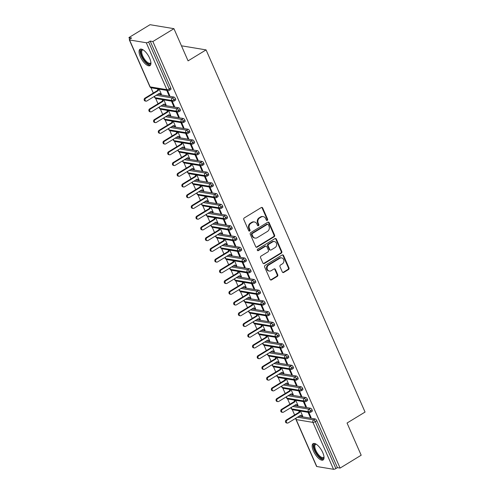 <?xml version="1.0" encoding="UTF-8"?>
<svg xmlns="http://www.w3.org/2000/svg" width="494" height="494" viewBox="0 0 494 494"><rect width="100%" height="100%" fill="white"/><g stroke="black" fill="none" stroke-linecap="round" stroke-linejoin="round"><path stroke-width="0.74" d="M267.273 220.361A0.846 0.735 99.4 0 0 267.612 219.225L262.697 208.03A1.204 1.05 99.4 0 0 261.289 207.554L244.283 217.922A1.204 1.05 99.4 0 0 243.801 219.552L248.717 230.741A0.846 0.735 99.4 0 0 250.038 229.938L249.402 228.487A3.853 3.353 99.4 0 1 250.946 223.276L252.366 222.411A3.853 3.353 99.4 0 1 254.478 221.979A3.853 3.353 99.4 0 1 256.868 223.936L257.504 225.388A0.846 0.735 99.4 0 0 258.825 224.579L258.189 223.134A3.853 3.353 99.4 0 1 259.733 217.916L261.153 217.051A3.853 3.353 99.4 0 1 263.265 216.619A3.853 3.353 99.4 0 1 265.655 218.583L266.291 220.028A0.846 0.735 99.4 0 0 267.273 220.361M266.525 220.33A0.846 0.735 99.4 0 0 267.013 219.12L262.104 207.931A1.204 1.05 99.4 0 0 261.647 207.418M248.951 231.05A0.846 0.735 99.4 0 0 249.439 229.84L248.803 228.389L249.402 228.487M257.738 225.69A0.846 0.735 99.4 0 0 258.226 224.48L257.59 223.035L258.189 223.134M313.437 451.034A9.571 3.779 58.6 0 1 313.116 443.643A9.571 3.779 58.6 0 1 322.761 452.59A9.571 3.779 58.6 0 1 323.082 459.982A9.571 3.779 58.6 0 1 313.437 451.034M140.327 56.68A9.571 3.779 58.6 0 1 140.006 49.283A9.571 3.779 58.6 0 1 149.651 58.23A9.571 3.779 58.6 0 1 149.972 65.628A9.571 3.779 58.6 0 1 140.327 56.68M282.321 271.972A1.204 1.05 99.4 0 0 283.729 272.447L288.502 269.539A1.204 1.05 99.4 0 0 288.984 267.909L283.531 255.484A1.204 1.05 99.4 0 0 282.123 255.003L265.117 265.377A1.204 1.05 99.4 0 0 264.636 267.001L270.088 279.431A1.204 1.05 99.4 0 0 271.496 279.907L277.258 276.393A1.204 1.05 99.4 0 0 277.739 274.769L275.405 269.446A1.204 1.05 99.4 0 0 273.997 268.971L271.144 270.712A3.223 2.803 99.4 0 1 269.378 271.07A3.223 2.803 99.4 0 1 267.118 268.464A3.223 2.803 99.4 0 1 268.668 265.074L279.863 258.251A3.223 2.803 99.4 0 1 281.629 257.893A3.223 2.803 99.4 0 1 283.889 260.499A3.223 2.803 99.4 0 1 282.34 263.889L280.469 265.025A1.204 1.05 99.4 0 0 279.987 266.655L282.321 271.972M129.552 39.971L150.145 86.888L166.892 89.673L146.292 42.75L129.552 39.971A1.84 0.543 -23.7 0 1 129.311 39.829A1.84 0.543 -23.7 0 1 130.101 38.94L131.639 38.001L128.946 37.55L150.028 24.7L173.944 28.677L152.862 41.527L150.176 41.082L148.632 42.021L169.232 88.939L170.77 88L150.176 41.082M173.944 28.677L188.072 60.867L206.072 49.894L365.054 412.058L347.054 423.031L361.182 455.221L340.107 468.077L152.862 41.527M274.121 236.78A1.204 1.05 99.4 0 0 274.602 235.15L269.15 222.726A1.204 1.05 99.4 0 0 267.742 222.244L250.736 232.618A1.204 1.05 99.4 0 0 250.254 234.249L255.707 246.673A1.204 1.05 99.4 0 0 257.115 247.154L274.121 236.78L273.522 236.682A1.204 1.05 99.4 0 0 274.009 235.051L268.551 222.627A1.204 1.05 99.4 0 0 268.094 222.115M276.337 239.102L281.796 251.532A1.204 1.05 99.4 0 1 281.314 253.163L264.309 263.53A1.204 1.05 99.4 0 1 262.901 263.055L260.566 257.732A1.204 1.05 99.4 0 1 261.048 256.102L267.946 251.897A1.204 1.05 99.4 0 0 268.427 250.273L266.877 246.741A1.204 1.05 99.4 0 0 265.469 246.265L258.288 250.643A0.846 0.735 99.4 0 1 257.64 249.167L274.93 238.627A1.204 1.05 99.4 0 1 276.337 239.102L275.738 239.003L281.197 251.434L281.796 251.532M206.072 49.894L182.156 45.917L181.65 46.226M146.292 42.75A1.84 0.543 -23.7 0 0 148.632 42.021M340.107 468.077L337.414 467.633L335.877 468.571A1.84 0.543 156.3 0 1 333.536 469.3L316.79 466.515A1.84 0.543 156.3 0 1 316.549 466.379L295.955 419.455A1.84 0.543 156.3 0 0 296.196 419.597L316.79 466.515M294.622 414.966L292.294 409.668M289.91 404.234L287.582 398.936M285.199 393.508L282.877 388.21M280.487 382.776L278.165 377.478M275.782 372.044L273.454 366.746M271.07 361.312L268.742 356.013M266.359 350.586L264.031 345.287M261.647 339.853L259.319 334.555M256.936 329.121L254.614 323.823M252.224 318.389L249.902 313.091M247.519 307.657L245.191 302.359M242.807 296.931L240.479 291.633M238.096 286.199L235.768 280.901M233.384 275.467L231.056 270.169M228.673 264.735L226.351 259.436M223.961 254.009L221.639 248.71M219.256 243.276L216.928 237.978M214.544 232.544L212.216 227.246M209.833 221.812L207.505 216.514M205.121 211.08L202.793 205.782M200.41 200.354L198.088 195.056M195.698 189.622L193.376 184.324M190.993 178.89L188.665 173.592M186.281 168.158L183.953 162.859M181.57 157.432L179.242 152.133M176.858 146.699L174.53 141.401M172.147 135.967L169.825 130.669M167.435 125.235L165.113 119.937M162.73 114.503L160.402 109.205M158.018 103.777L155.69 98.479M153.307 93.045L150.979 87.747M129.681 39.23L128.946 37.55M159.154 89.13L161.39 94.224L160.612 94.101L161.001 93.866M166.75 90.396L168.985 95.49L169.553 95.144M168.985 95.49L169.763 95.62L167.528 90.526M159.315 93.385L160.612 94.101M337.414 467.633L316.821 420.709L315.277 421.648L335.877 468.571M297.518 417.202L313.678 419.888L315.215 418.949L299.061 416.263M315.215 418.949A1.84 0.729 58.6 0 1 316.821 420.709M170.77 88A1.84 0.729 58.6 0 1 170.831 89.426L169.294 90.365A1.84 0.729 58.6 0 0 169.232 88.939A1.84 0.543 -23.7 0 1 166.892 89.673A1.84 1.599 99.4 0 0 168.034 90.606A1.84 1.84 0 0 0 169.294 90.365M292.806 406.476L308.966 409.162L310.504 408.217A1.84 0.729 58.6 0 1 312.109 409.977A1.84 0.729 58.6 0 1 312.146 411.348L310.609 412.286A1.84 0.729 58.6 0 0 310.565 410.915A1.84 0.543 156.3 0 1 308.225 411.65L291.485 408.865A1.84 0.543 156.3 0 1 291.244 408.729A1.84 0.543 156.3 0 1 291.244 408.723A1.84 1.84 0 0 1 291.157 407.476M310.504 408.217L294.35 405.537M300.63 415.306L302.705 416.152L300.469 411.057M308.065 412.317L310.3 417.411L311.078 417.541L308.843 412.447M288.101 395.743L304.255 398.43L305.792 397.491A1.84 0.729 58.6 0 1 307.398 399.251A1.84 0.729 58.6 0 1 307.435 400.615L305.897 401.554A1.84 0.729 58.6 0 0 305.86 400.189A1.84 0.543 156.3 0 1 303.52 400.918L286.773 398.133A1.84 0.543 156.3 0 1 286.539 397.997A1.84 0.543 156.3 0 1 286.532 397.997A1.84 1.84 0 0 1 286.452 396.75M305.792 397.491L289.638 394.805M295.918 404.574L297.993 405.42L295.758 400.325M303.353 401.585L305.588 406.679L306.366 406.809L304.131 401.715M283.389 385.011L299.543 387.697L301.087 386.759A1.84 0.729 58.6 0 1 302.686 388.519A1.84 0.729 58.6 0 1 302.723 389.883L301.186 390.828A1.84 0.729 58.6 0 0 301.149 389.457A1.84 0.543 156.3 0 1 298.808 390.186L282.068 387.407A1.84 0.543 156.3 0 1 281.827 387.271A1.84 0.543 156.3 0 1 281.821 387.265A1.84 1.84 0 0 1 281.741 386.018M301.087 386.759L284.927 384.073M291.213 393.848L293.288 394.687L291.046 389.593M298.642 390.859L300.877 395.953L301.655 396.083L299.42 390.989M278.678 374.279L294.832 376.965L296.375 376.027A1.84 0.729 58.6 0 1 297.975 377.786A1.84 0.729 58.6 0 1 298.018 379.157L296.474 380.096A1.84 0.729 58.6 0 0 296.437 378.725A1.84 0.543 156.3 0 1 294.097 379.454L277.356 376.675A1.84 0.543 156.3 0 1 277.115 376.539A1.84 0.543 156.3 0 1 277.115 376.533A1.84 1.84 0 0 1 277.029 375.286M296.375 376.027L280.215 373.341M286.501 383.116L288.576 383.955L286.341 378.861M293.93 380.127L296.165 385.221L296.943 385.351L294.708 380.257M273.966 363.553L290.12 366.233L291.664 365.294A1.84 0.729 58.6 0 1 293.269 367.054A1.84 0.729 58.6 0 1 293.306 368.425L291.763 369.364A1.84 0.729 58.6 0 0 291.726 367.993A1.84 0.543 156.3 0 1 289.385 368.728L272.645 365.943A1.84 0.543 156.3 0 1 272.404 365.807A1.84 0.543 156.3 0 1 272.404 365.801A1.84 1.84 0 0 1 272.317 364.553M291.664 365.294L275.51 362.608M281.79 372.383L283.865 373.229L281.629 368.135M289.218 369.395L291.46 374.489L292.238 374.619L289.997 369.524M269.255 352.821L285.415 355.507L286.952 354.569A1.84 0.729 58.6 0 1 288.558 356.322A1.84 0.729 58.6 0 1 288.595 357.693L287.057 358.632A1.84 0.729 58.6 0 0 287.014 357.261A1.84 0.543 156.3 0 1 284.674 357.996L267.933 355.211A1.84 0.543 156.3 0 1 267.692 355.075A1.84 0.543 156.3 0 1 267.692 355.069A1.84 1.84 0 0 1 267.606 353.828M286.952 354.569L270.798 351.882M277.078 361.651L279.153 362.497L276.918 357.403M284.513 358.663L286.748 363.757L287.527 363.887L285.291 358.792M264.543 342.089L280.703 344.775L282.241 343.836A1.84 0.729 58.6 0 1 283.846 345.596A1.84 0.729 58.6 0 1 283.883 346.961L282.346 347.899A1.84 0.729 58.6 0 0 282.302 346.535A1.84 0.543 156.3 0 1 279.962 347.263L263.222 344.479A1.84 0.543 156.3 0 1 262.981 344.349A1.84 0.543 156.3 0 1 262.981 344.343A1.84 1.84 0 0 1 262.894 343.095M282.241 343.836L266.087 341.15M272.367 350.925L274.442 351.765L272.206 346.671M279.802 347.937L282.037 353.025L282.815 353.154L280.58 348.06M259.838 331.357L275.992 334.043L277.529 333.104A1.84 0.729 58.6 0 1 279.135 334.864A1.84 0.729 58.6 0 1 279.172 336.235L277.634 337.174A1.84 0.729 58.6 0 0 277.597 335.803A1.84 0.543 156.3 0 1 275.257 336.531L258.51 333.753A1.84 0.543 156.3 0 1 258.276 333.617A1.84 0.543 156.3 0 1 258.269 333.611A1.84 1.84 0 0 1 258.189 332.363M277.529 333.104L261.375 330.418M267.655 340.193L269.73 341.033L267.495 335.939M275.09 337.204L277.325 342.299L278.103 342.428L275.868 337.334M255.126 320.625L271.28 323.311L272.824 322.372A1.84 0.729 58.6 0 1 274.423 324.132A1.84 0.729 58.6 0 1 274.46 325.503L272.923 326.441A1.84 0.729 58.6 0 0 272.886 325.071A1.84 0.543 156.3 0 1 270.545 325.805L253.805 323.02A1.84 0.543 156.3 0 1 253.564 322.885A1.84 0.543 156.3 0 1 253.558 322.878A1.84 1.84 0 0 1 253.478 321.631M272.824 322.372L256.664 319.686M262.95 329.461L265.025 330.307L262.783 325.213M270.379 326.472L272.614 331.567L273.392 331.696L271.157 326.602M250.415 309.899L266.569 312.585L268.112 311.64A1.84 0.729 58.6 0 1 269.712 313.4A1.84 0.729 58.6 0 1 269.755 314.771L268.211 315.709A1.84 0.729 58.6 0 0 268.174 314.338A1.84 0.543 156.3 0 1 265.834 315.073L249.093 312.288A1.84 0.543 156.3 0 1 248.853 312.152A1.84 0.543 156.3 0 1 248.853 312.146A1.84 1.84 0 0 1 248.766 310.905M268.112 311.64L251.952 308.96M258.238 318.729L260.313 319.575L258.078 314.48M265.667 315.74L267.902 320.834L268.68 320.964L266.445 315.87M245.703 299.166L261.857 301.853L263.401 300.914A1.84 0.729 58.6 0 1 265.006 302.674A1.84 0.729 58.6 0 1 265.043 304.038L263.5 304.977A1.84 0.729 58.6 0 0 263.463 303.612A1.84 0.543 156.3 0 1 261.122 304.341L244.382 301.556A1.84 0.543 156.3 0 1 244.141 301.42L244.141 301.42A1.84 1.84 0 0 1 244.055 300.173M263.401 300.914L247.247 298.228M253.527 307.997L255.602 308.843L253.366 303.748M260.962 305.008L263.197 310.102L263.975 310.232L261.734 305.138M240.992 288.434L257.152 291.12L258.689 290.182A1.84 0.729 58.6 0 1 260.295 291.942A1.84 0.729 58.6 0 1 260.332 293.306L258.794 294.251A1.84 0.729 58.6 0 0 258.751 292.88A1.84 0.543 156.3 0 1 256.411 293.609L239.67 290.83A1.84 0.543 156.3 0 1 239.429 290.694A1.84 0.543 156.3 0 1 239.429 290.688A1.84 1.84 0 0 1 239.343 289.441M258.689 290.182L242.535 287.496M248.815 297.271L250.89 298.11L248.655 293.016M256.25 294.282L258.486 299.376L259.264 299.506L257.028 294.412M236.28 277.702L252.44 280.388L253.978 279.45A1.84 0.729 58.6 0 1 255.583 281.209A1.84 0.729 58.6 0 1 255.62 282.58L254.083 283.519A1.84 0.729 58.6 0 0 254.04 282.148A1.84 0.543 156.3 0 1 251.699 282.877L234.959 280.098A1.84 0.543 156.3 0 1 234.718 279.962A1.84 0.543 156.3 0 1 234.718 279.956A1.84 1.84 0 0 1 234.631 278.709M253.978 279.45L237.824 276.764M244.104 286.539L246.179 287.378L243.943 282.284M251.539 283.55L253.774 288.644L254.552 288.774L252.317 283.68M231.575 266.976L247.729 269.656L249.266 268.717A1.84 0.729 58.6 0 1 250.872 270.477A1.84 0.729 58.6 0 1 250.909 271.848L249.371 272.787A1.84 0.729 58.6 0 0 249.334 271.416A1.84 0.543 156.3 0 1 246.994 272.151L230.247 269.366A1.84 0.543 156.3 0 1 230.013 269.23A1.84 0.543 156.3 0 1 230.006 269.224A1.84 1.84 0 0 1 229.926 267.976M249.266 268.717L233.112 266.031M239.392 275.806L241.467 276.652L239.232 271.558M246.827 272.818L249.062 277.912L249.841 278.042L247.605 272.947M226.863 256.244L243.017 258.93L244.561 257.992A1.84 0.729 58.6 0 1 246.16 259.745A1.84 0.729 58.6 0 1 246.197 261.116L244.66 262.055A1.84 0.729 58.6 0 0 244.623 260.684A1.84 0.543 156.3 0 1 242.282 261.419L225.542 258.634A1.84 0.543 156.3 0 1 225.301 258.498A1.84 0.543 156.3 0 1 225.295 258.492A1.84 1.84 0 0 1 225.215 257.251M244.561 257.992L228.401 255.305M234.687 265.074L236.762 265.92L234.52 260.826M242.116 262.086L244.351 267.18L245.129 267.31L242.894 262.215M222.152 245.512L238.306 248.198L239.849 247.259A1.84 0.729 58.6 0 1 241.449 249.019A1.84 0.729 58.6 0 1 241.492 250.384L239.948 251.323A1.84 0.729 58.6 0 0 239.911 249.958A1.84 0.543 156.3 0 1 237.571 250.686L220.83 247.902A1.84 0.543 156.3 0 1 220.59 247.772A1.84 0.543 156.3 0 1 220.59 247.766A1.84 1.84 0 0 1 220.503 246.518M239.849 247.259L223.689 244.573M229.976 254.348L232.05 255.188L229.815 250.094M237.404 251.36L239.639 256.448L240.417 256.577L238.182 251.483M217.44 234.78L233.594 237.466L235.138 236.527A1.84 0.729 58.6 0 1 236.743 238.287A1.84 0.729 58.6 0 1 236.78 239.658L235.237 240.597A1.84 0.729 58.6 0 0 235.2 239.226A1.84 0.543 156.3 0 1 232.859 239.954L216.119 237.176A1.84 0.543 156.3 0 1 215.878 237.04A1.84 0.543 156.3 0 1 215.878 237.034A1.84 1.84 0 0 1 215.792 235.786M235.138 236.527L218.984 233.841M225.264 243.616L227.339 244.456L225.103 239.362M232.699 240.627L234.934 245.722L235.712 245.851L233.471 240.757M212.729 224.048L228.889 226.734L230.426 225.795A1.84 0.729 58.6 0 1 232.032 227.555A1.84 0.729 58.6 0 1 232.069 228.926L230.531 229.864A1.84 0.729 58.6 0 0 230.488 228.494A1.84 0.543 156.3 0 1 228.148 229.228L211.407 226.443A1.84 0.543 156.3 0 1 211.166 226.308A1.84 0.543 156.3 0 1 211.166 226.301A1.84 1.84 0 0 1 211.08 225.054M230.426 225.795L214.273 223.109M220.552 232.884L222.627 233.73L220.392 228.636M227.987 229.895L230.223 234.99L231.001 235.119L228.765 230.025M208.023 213.322L224.177 216.008L225.715 215.069A1.84 0.729 58.6 0 1 227.32 216.823A1.84 0.729 58.6 0 1 227.357 218.194L225.82 219.132A1.84 0.729 58.6 0 0 225.777 217.761A1.84 0.543 156.3 0 1 223.436 218.496L206.696 215.711A1.84 0.543 156.3 0 1 206.455 215.575A1.84 0.543 156.3 0 1 206.455 215.569A1.84 1.84 0 0 1 206.369 214.328M225.715 215.069L209.561 212.383M215.841 222.152L217.916 222.998L215.68 217.903M223.276 219.163L225.511 224.257L226.289 224.387L224.054 219.293M203.312 202.589L219.466 205.276L221.003 204.337A1.84 0.729 58.6 0 1 222.609 206.097A1.84 0.729 58.6 0 1 222.646 207.461L221.108 208.4A1.84 0.729 58.6 0 0 221.071 207.035A1.84 0.543 156.3 0 1 218.731 207.764L201.984 204.979A1.84 0.543 156.3 0 1 201.75 204.843A1.84 0.543 156.3 0 1 201.743 204.843A1.84 1.84 0 0 1 201.663 203.596M221.003 204.337L204.849 201.651M211.129 211.42L213.204 212.266L210.969 207.171M218.564 208.431L220.799 213.525L221.578 213.655L219.342 208.561M198.6 191.857L214.754 194.543L216.298 193.605A1.84 0.729 58.6 0 1 217.897 195.365A1.84 0.729 58.6 0 1 217.934 196.729L216.397 197.674A1.84 0.729 58.6 0 0 216.36 196.303A1.84 0.543 156.3 0 1 214.019 197.032L197.279 194.253A1.84 0.543 156.3 0 1 197.038 194.117A1.84 0.543 156.3 0 1 197.032 194.111A1.84 1.84 0 0 1 196.952 192.864M216.298 193.605L200.138 190.919M206.424 200.694L208.499 201.533L206.257 196.439M213.853 197.705L216.088 202.799L216.866 202.929L214.631 197.835M193.889 181.125L210.043 183.811L211.586 182.873A1.84 0.729 58.6 0 1 213.186 184.633A1.84 0.729 58.6 0 1 213.229 186.003L211.685 186.942A1.84 0.729 58.6 0 0 211.648 185.571A1.84 0.543 156.3 0 1 209.308 186.3L192.567 183.521A1.84 0.543 156.3 0 1 192.327 183.385A1.84 0.543 156.3 0 1 192.327 183.379A1.84 1.84 0 0 1 192.24 182.132M211.586 182.873L195.426 180.187M201.713 189.962L203.787 190.801L201.552 185.707M209.141 186.973L211.383 192.067L212.154 192.197L209.919 187.103M189.177 170.399L205.337 173.079L206.875 172.14A1.84 0.729 58.6 0 1 208.48 173.9A1.84 0.729 58.6 0 1 208.517 175.271L206.974 176.21A1.84 0.729 58.6 0 0 206.937 174.839A1.84 0.543 156.3 0 1 204.596 175.574L187.856 172.789A1.84 0.543 156.3 0 1 187.615 172.653A1.84 0.543 156.3 0 1 187.615 172.647A1.84 1.84 0 0 1 187.529 171.399M206.875 172.14L190.721 169.454M197.001 179.229L199.076 180.075L196.84 174.981M204.436 176.241L206.671 181.335L207.449 181.465L205.208 176.37M184.466 159.667L200.626 162.353L202.163 161.415A1.84 0.729 58.6 0 1 203.769 163.168A1.84 0.729 58.6 0 1 203.806 164.539L202.268 165.478A1.84 0.729 58.6 0 0 202.225 164.113A1.84 0.543 156.3 0 1 199.885 164.842L183.144 162.057A1.84 0.543 156.3 0 1 182.904 161.921A1.84 0.543 156.3 0 1 182.904 161.915A1.84 1.84 0 0 1 182.817 160.674M202.163 161.415L186.01 158.728M192.29 168.497L194.364 169.343L192.129 164.249M199.724 165.509L201.96 170.603L202.738 170.733L200.502 165.638M179.76 148.935L195.914 151.621L197.452 150.682A1.84 0.729 58.6 0 1 199.057 152.442A1.84 0.729 58.6 0 1 199.094 153.807L197.557 154.746A1.84 0.729 58.6 0 0 197.52 153.381A1.84 0.543 156.3 0 1 195.173 154.109L178.433 151.325A1.84 0.543 156.3 0 1 178.192 151.195A1.84 0.543 156.3 0 1 178.192 151.189A1.84 1.84 0 0 1 178.106 149.941M197.452 150.682L181.298 147.996M187.578 157.771L189.653 158.611L187.417 153.517M195.013 154.783L197.248 159.877L198.026 160L195.791 154.906M175.049 138.203L191.203 140.889L192.74 139.95A1.84 0.729 58.6 0 1 194.346 141.71A1.84 0.729 58.6 0 1 194.383 143.081L192.845 144.02A1.84 0.729 58.6 0 0 192.808 142.649A1.84 0.543 156.3 0 1 190.468 143.377L173.721 140.599A1.84 0.543 156.3 0 1 173.487 140.463A1.84 0.543 156.3 0 1 173.48 140.457A1.84 1.84 0 0 1 173.4 139.209M192.74 139.95L176.586 137.264M182.866 147.039L184.941 147.879L182.706 142.785M190.301 144.05L192.537 149.145L193.315 149.274L191.079 144.18M170.337 127.471L186.491 130.157L188.035 129.218A1.84 0.729 58.6 0 1 189.634 130.978A1.84 0.729 58.6 0 1 189.671 132.349L188.134 133.287A1.84 0.729 58.6 0 0 188.097 131.917A1.84 0.543 156.3 0 1 185.756 132.651L169.016 129.866A1.84 0.543 156.3 0 1 168.775 129.731A1.84 0.543 156.3 0 1 168.769 129.724A1.84 1.84 0 0 1 168.689 128.477M188.035 129.218L171.875 126.532M178.161 136.307L180.236 137.153L177.994 132.059M185.59 133.318L187.825 138.413L188.603 138.542L186.368 133.448M165.626 116.745L181.78 119.431L183.323 118.492A1.84 0.729 58.6 0 1 184.923 120.246A1.84 0.729 58.6 0 1 184.966 121.617L183.422 122.555A1.84 0.729 58.6 0 0 183.385 121.184A1.84 0.543 156.3 0 1 181.045 121.919L164.304 119.134A1.84 0.543 156.3 0 1 164.064 118.998A1.84 0.543 156.3 0 1 164.064 118.992A1.84 1.84 0 0 1 163.977 117.751M183.323 118.492L167.163 115.806M173.45 125.575L175.524 126.421L173.289 121.326M180.878 122.586L183.12 127.68L183.892 127.81L181.656 122.716M160.914 106.012L177.074 108.699L178.612 107.76A1.84 0.729 58.6 0 1 180.217 109.52A1.84 0.729 58.6 0 1 180.254 110.884L178.711 111.823A1.84 0.729 58.6 0 0 178.674 110.458A1.84 0.543 156.3 0 1 176.333 111.187L159.593 108.402A1.84 0.543 156.3 0 1 159.352 108.266L159.352 108.266A1.84 1.84 0 0 1 159.266 107.019M178.612 107.76L162.458 105.074M168.738 114.843L170.813 115.689L168.578 110.594M176.173 111.854L178.408 116.948L179.186 117.078L176.945 111.984M156.203 95.28L172.363 97.966L173.9 97.028A1.84 0.729 58.6 0 1 175.506 98.788A1.84 0.729 58.6 0 1 175.543 100.152L174.005 101.097A1.84 0.729 58.6 0 0 173.962 99.726A1.84 0.543 156.3 0 1 171.622 100.455L154.881 97.676A1.84 0.543 156.3 0 1 154.641 97.54A1.84 0.543 156.3 0 1 154.641 97.534A1.84 1.84 0 0 1 154.554 96.287M173.9 97.028L157.747 94.342M164.027 104.117L166.101 104.956L163.866 99.862M171.461 101.128L173.697 106.222L174.475 106.352L172.239 101.258M175.506 98.788L173.962 99.726A1.84 0.729 58.6 0 0 172.363 97.966A1.84 1.599 99.4 0 0 172.739 101.338L155.999 98.553L154.641 97.54M165.323 104.827L165.712 104.592M173.697 106.222L174.265 105.87M170.035 115.559L170.418 115.324M178.408 116.948L178.976 116.603M174.746 126.291L175.129 126.056M183.12 127.68L183.688 127.335M179.458 137.023L179.841 136.789M187.825 138.413L188.393 138.067M184.169 147.749L184.552 147.515M192.537 149.145L193.105 148.799M188.875 158.481L189.264 158.247M197.248 159.877L197.816 159.525M193.586 169.214L193.975 168.979M201.96 170.603L202.528 170.257M198.298 179.946L198.681 179.711M206.671 181.335L207.239 180.989M203.009 190.672L203.392 190.443M211.383 192.067L211.951 191.721M207.721 201.404L208.104 201.169M216.088 202.799L216.656 202.447M212.432 212.136L212.815 211.901M220.799 213.525L221.368 213.18M217.138 222.868L217.527 222.633M225.511 224.257L226.079 223.912M221.849 233.6L222.238 233.366M230.223 234.99L230.791 234.644M226.561 244.326L226.944 244.092M234.934 245.722L235.502 245.376M231.272 255.058L231.655 254.824M239.639 256.448L240.214 256.102M235.984 265.791L236.367 265.556M244.351 267.18L244.919 266.834M240.695 276.523L241.078 276.288M249.062 277.912L249.631 277.566M245.401 287.249L245.79 287.02M253.774 288.644L254.342 288.298M250.112 297.981L250.495 297.746M258.486 299.376L259.054 299.024M254.824 308.713L255.207 308.478M263.197 310.102L263.765 309.757M259.535 319.445L259.918 319.21M267.902 320.834L268.477 320.489M264.247 330.177L264.63 329.943M272.614 331.567L273.182 331.221M268.958 340.903L269.341 340.669M277.325 342.299L277.894 341.953M273.664 351.635L274.053 351.401M282.037 353.025L282.605 352.679M278.375 362.368L278.758 362.133M286.748 363.757L287.317 363.411M283.087 373.1L283.47 372.865M291.46 374.489L292.028 374.143M287.798 383.826L288.181 383.591M296.165 385.221L296.74 384.875M292.51 394.558L292.893 394.323M300.877 395.953L301.445 395.601M297.221 405.29L297.604 405.055M305.588 406.679L306.157 406.334M301.927 416.022L302.316 415.787M310.3 417.411L310.868 417.066M180.217 109.52L178.674 110.458A1.84 0.729 58.6 0 0 177.074 108.699A1.84 1.599 99.4 0 0 177.451 112.07L160.711 109.285L159.352 108.266M184.923 120.246L183.385 121.184A1.84 0.729 58.6 0 0 181.78 119.431A1.84 1.599 99.4 0 0 182.163 122.802L165.422 120.017L164.064 118.998M189.634 130.978L188.097 131.917A1.84 0.729 58.6 0 0 186.491 130.157A1.84 1.599 99.4 0 0 186.874 133.528L170.134 130.749L168.775 129.731M194.346 141.71L192.808 142.649A1.84 0.729 58.6 0 0 191.203 140.889A1.84 1.599 99.4 0 0 191.586 144.26L174.839 141.482L173.487 140.463M199.057 152.442L197.52 153.381A1.84 0.729 58.6 0 0 195.914 151.621A1.84 1.599 99.4 0 0 196.291 154.993L179.55 152.208L178.192 151.195M203.769 163.168L202.225 164.113A1.84 0.729 58.6 0 0 200.626 162.353A1.84 1.599 99.4 0 0 201.002 165.725L184.262 162.94L182.904 161.921M208.48 173.9L206.937 174.839A1.84 0.729 58.6 0 0 205.337 173.079A1.84 1.599 99.4 0 0 205.714 176.457L188.974 173.672L187.615 172.653M213.186 184.633L211.648 185.571A1.84 0.729 58.6 0 0 210.043 183.811A1.84 1.599 99.4 0 0 210.425 187.183L193.685 184.404L192.327 183.385M217.897 195.365L216.36 196.303A1.84 0.729 58.6 0 0 214.754 194.543A1.84 1.599 99.4 0 0 215.137 197.915L198.397 195.13L197.038 194.117M222.609 206.097L221.071 207.035A1.84 0.729 58.6 0 0 219.466 205.276A1.84 1.599 99.4 0 0 219.849 208.647L203.102 205.862L201.75 204.843M227.32 216.823L225.777 217.761A1.84 0.729 58.6 0 0 224.177 216.008A1.84 1.599 99.4 0 0 224.554 219.379L207.813 216.594L206.455 215.575M232.032 227.555L230.488 228.494A1.84 0.729 58.6 0 0 228.889 226.734A1.84 1.599 99.4 0 0 229.265 230.105L212.525 227.326L211.166 226.308M236.743 238.287L235.2 239.226A1.84 0.729 58.6 0 0 233.594 237.466A1.84 1.599 99.4 0 0 233.977 240.837L217.237 238.059L215.878 237.04M241.449 249.019L239.911 249.958A1.84 0.729 58.6 0 0 238.306 248.198A1.84 1.599 99.4 0 0 238.688 251.57L221.948 248.785L220.59 247.772M246.16 259.745L244.623 260.684A1.84 0.729 58.6 0 0 243.017 258.93A1.84 1.599 99.4 0 0 243.4 262.302L226.66 259.517L225.301 258.498M250.872 270.477L249.334 271.416A1.84 0.729 58.6 0 0 247.729 269.656A1.84 1.599 99.4 0 0 248.112 273.034L231.365 270.249L230.013 269.23M255.583 281.209L254.04 282.148A1.84 0.729 58.6 0 0 252.44 280.388A1.84 1.599 99.4 0 0 252.817 283.76L236.076 280.981L234.718 279.962M260.295 291.942L258.751 292.88A1.84 0.729 58.6 0 0 257.152 291.12A1.84 1.599 99.4 0 0 257.528 294.492L240.788 291.707L239.429 290.694M265.006 302.674L263.463 303.612A1.84 0.729 58.6 0 0 261.857 301.853A1.84 1.599 99.4 0 0 262.24 305.224L245.499 302.439L244.141 301.42M269.712 313.4L268.174 314.338A1.84 0.729 58.6 0 0 266.569 312.585A1.84 1.599 99.4 0 0 266.951 315.956L250.211 313.171L248.853 312.152M274.423 324.132L272.886 325.071A1.84 0.729 58.6 0 0 271.28 323.311A1.84 1.599 99.4 0 0 271.663 326.682L254.923 323.903L253.564 322.885M279.135 334.864L277.597 335.803A1.84 0.729 58.6 0 0 275.992 334.043A1.84 1.599 99.4 0 0 276.374 337.414L259.628 334.636L258.276 333.617M283.846 345.596L282.302 346.535A1.84 0.729 58.6 0 0 280.703 344.775A1.84 1.599 99.4 0 0 281.08 348.147L264.339 345.362L262.981 344.349M288.558 356.322L287.014 357.261A1.84 0.729 58.6 0 0 285.415 355.507A1.84 1.599 99.4 0 0 285.791 358.879L269.051 356.094L267.692 355.075M293.269 367.054L291.726 367.993A1.84 0.729 58.6 0 0 290.12 366.233A1.84 1.599 99.4 0 0 290.503 369.611L273.762 366.826L272.404 365.807M297.975 377.786L296.437 378.725A1.84 0.729 58.6 0 0 294.832 376.965A1.84 1.599 99.4 0 0 295.214 380.337L278.474 377.558L277.115 376.539M302.686 388.519L301.149 389.457A1.84 0.729 58.6 0 0 299.543 387.697A1.84 1.599 99.4 0 0 299.926 391.069L283.179 388.284L281.827 387.271M307.398 399.251L305.86 400.189A1.84 0.729 58.6 0 0 304.255 398.43A1.84 1.599 99.4 0 0 304.637 401.801L287.891 399.016L286.539 397.997M312.109 409.977L310.565 410.915A1.84 0.729 58.6 0 0 308.966 409.162A1.84 1.599 99.4 0 0 309.343 412.533L292.602 409.748L291.244 408.729M263.265 216.619L262.666 216.52A3.853 3.353 99.4 0 0 260.554 216.952L261.153 217.051M257.59 223.035A3.853 3.353 99.4 0 1 259.134 217.817L260.554 216.952M254.478 221.979L253.879 221.88A3.853 3.353 99.4 0 0 251.767 222.312L252.366 222.411M248.803 228.389A3.853 3.353 99.4 0 1 250.347 223.177L251.767 222.312M256.164 247.185A1.204 1.05 99.4 0 0 256.516 247.056L273.522 236.682M268.335 224.69A0.846 0.735 99.4 0 0 267.353 224.356L252.422 233.458A0.846 0.735 99.4 0 0 252.082 234.601L252.755 236.126A3.853 3.353 99.4 0 0 255.145 238.083A3.853 3.353 99.4 0 0 257.257 237.651L267.464 231.433A3.853 3.353 99.4 0 0 269.008 226.215L268.335 224.69M267.81 224.264L267.217 224.159A0.846 0.735 99.4 0 0 266.754 224.257L267.353 224.356M255.145 238.083L254.546 237.984A3.853 3.353 99.4 0 1 252.156 236.027L251.489 234.496A0.846 0.735 99.4 0 1 251.823 233.359L266.754 224.257M263.358 263.568A1.204 1.05 99.4 0 0 263.71 263.432L280.716 253.064A1.204 1.05 99.4 0 0 281.197 251.434M266.13 246.129L265.531 246.031A1.204 1.05 99.4 0 0 264.87 246.166L257.689 250.544L258.288 250.643M275.102 247.537A3.223 2.803 99.4 0 0 276.652 244.147A3.223 2.803 99.4 0 0 274.392 241.541A3.223 2.803 99.4 0 0 272.626 241.899L268.68 244.308A1.204 1.05 99.4 0 0 268.199 245.938L269.749 249.464A1.204 1.05 99.4 0 0 271.157 249.939L275.102 247.537M274.392 241.541L273.793 241.443A3.223 2.803 99.4 0 0 272.027 241.801L272.626 241.899M270.496 250.075L269.897 249.976A1.204 1.05 99.4 0 1 269.15 249.365L267.6 245.833A1.204 1.05 99.4 0 1 268.081 244.209L272.027 241.801M275.738 239.003A1.204 1.05 99.4 0 0 275.282 238.491M281.629 257.893L281.03 257.788A3.223 2.803 99.4 0 0 279.264 258.152L279.863 258.251M269.378 271.07L268.779 270.971A3.223 2.803 99.4 0 1 266.519 268.366A3.223 2.803 99.4 0 1 268.069 264.975L279.264 258.152M270.545 279.944A1.204 1.05 99.4 0 0 270.897 279.808L276.659 276.294A1.204 1.05 99.4 0 0 277.146 274.664L274.806 269.347A1.204 1.05 99.4 0 0 274.349 268.835M282.778 272.484A1.204 1.05 99.4 0 0 283.136 272.348L287.903 269.44A1.204 1.05 99.4 0 0 288.385 267.81L282.932 255.379A1.204 1.05 99.4 0 0 282.475 254.873M146.008 101.159L145.23 101.029A1.531 1.334 -80.6 0 1 144.896 98.176L145.674 98.306A1.531 1.334 99.4 0 0 146.848 100.986L159.457 93.298L160.476 93.774M158.741 89.062L158.284 90.612L145.674 98.306M157.963 88.932L157.506 90.488L144.896 98.176M157.506 90.488L158.284 90.612M150.719 111.891L149.941 111.761A1.531 1.334 -80.6 0 1 149.608 108.902L150.38 109.032A1.531 1.334 99.4 0 0 151.559 111.718L164.169 104.03L165.181 104.506M163.452 99.794L162.989 101.344L150.38 109.032M162.674 99.665L162.211 101.214L149.608 108.902M162.211 101.214L162.989 101.344M155.431 122.617L154.653 122.487A1.531 1.334 -80.6 0 1 154.313 119.634L155.091 119.764A1.531 1.334 99.4 0 0 156.271 122.45L168.88 114.756L169.893 115.238M168.164 110.526L167.701 112.076L155.091 119.764M167.386 110.397L166.923 111.947L154.313 119.634M166.923 111.947L167.701 112.076M160.142 133.349L159.364 133.219A1.531 1.334 -80.6 0 1 159.025 130.367L159.803 130.496A1.531 1.334 99.4 0 0 160.982 133.176L173.592 125.488L174.604 125.97M172.869 121.258L172.412 122.808L159.803 130.496M172.091 121.129L171.634 122.679L159.025 130.367M171.634 122.679L172.412 122.808M164.854 144.081L164.076 143.952A1.531 1.334 -80.6 0 1 163.736 141.099L164.514 141.228A1.531 1.334 99.4 0 0 165.694 143.908L178.303 136.221L179.316 136.696M177.581 131.984L177.124 133.541L164.514 141.228M176.803 131.855L176.346 133.411L163.736 141.099M176.346 133.411L177.124 133.541M150.923 63.047A8.281 3.273 58.6 0 1 147.002 63.059A8.281 3.273 58.6 0 1 141.914 56.199A8.281 3.273 58.6 0 1 142.735 49.622M143.106 49.838A7.669 3.032 -121.4 0 0 142.439 50.03A7.669 3.032 -121.4 0 0 142.692 55.958A7.669 3.032 -121.4 0 0 150.423 63.127A7.669 3.032 -121.4 0 0 150.898 62.615M140.629 49.067A9.51 3.754 -121.4 0 0 141.315 56.1A9.51 3.754 -121.4 0 0 150.448 65.171M324.033 457.401A8.281 3.273 58.6 0 1 320.112 457.413A8.281 3.273 58.6 0 1 315.024 450.553A8.281 3.273 58.6 0 1 315.845 443.976M316.216 444.199A7.669 3.032 -121.4 0 0 315.549 444.384A7.669 3.032 -121.4 0 0 315.802 450.312A7.669 3.032 -121.4 0 0 323.533 457.481A7.669 3.032 -121.4 0 0 324.008 456.975M313.739 443.427A9.51 3.754 -121.4 0 0 314.425 450.454A9.51 3.754 -121.4 0 0 323.558 459.531M169.559 154.813L168.781 154.684A1.531 1.334 -80.6 0 1 168.448 151.825L169.226 151.954A1.531 1.334 99.4 0 0 170.399 154.641L183.008 146.953L184.027 147.428M182.292 142.717L181.835 144.267L169.226 151.954M181.514 142.587L181.057 144.137L168.448 151.825M181.057 144.137L181.835 144.267M174.271 165.539L173.493 165.416A1.531 1.334 -80.6 0 1 173.159 162.557L173.937 162.687A1.531 1.334 99.4 0 0 175.111 165.373L187.72 157.685L188.739 158.16M187.004 153.449L186.541 154.999L173.937 162.687M186.226 153.319L185.769 154.869L173.159 162.557M185.769 154.869L186.541 154.999M178.982 176.272L178.204 176.142A1.531 1.334 -80.6 0 1 177.871 173.289L178.643 173.419A1.531 1.334 99.4 0 0 179.822 176.099L192.432 168.411L193.444 168.892M191.715 164.181L191.252 165.731L178.643 173.419M190.937 164.051L190.474 165.601L177.871 173.289M190.474 165.601L191.252 165.731M183.694 187.004L182.916 186.874A1.531 1.334 -80.6 0 1 182.576 184.021L183.354 184.151A1.531 1.334 99.4 0 0 184.534 186.831L197.143 179.143L198.156 179.625M196.427 174.907L195.964 176.463L183.354 184.151M195.649 174.783L195.186 176.333L182.576 184.021M195.186 176.333L195.964 176.463M188.405 197.736L187.627 197.606A1.531 1.334 -80.6 0 1 187.288 194.753L188.066 194.883A1.531 1.334 99.4 0 0 189.245 197.563L201.855 189.875L202.867 190.351M201.132 185.639L200.675 187.189L188.066 194.883M200.354 185.509L199.897 187.059L187.288 194.753M199.897 187.059L200.675 187.189M193.117 208.468L192.339 208.338A1.531 1.334 -80.6 0 1 191.999 205.479L192.777 205.609A1.531 1.334 99.4 0 0 193.957 208.295L206.566 200.607L207.579 201.083M205.844 196.371L205.387 197.921L192.777 205.609M205.066 196.242L204.609 197.791L191.999 205.479M204.609 197.791L205.387 197.921M197.822 219.194L197.044 219.064A1.531 1.334 -80.6 0 1 196.711 216.211L197.489 216.341A1.531 1.334 99.4 0 0 198.662 219.027L211.271 211.333L212.29 211.815M210.555 207.103L210.098 208.653L197.489 216.341M209.777 206.974L209.32 208.524L196.711 216.211M209.32 208.524L210.098 208.653M202.534 229.926L201.756 229.796A1.531 1.334 -80.6 0 1 201.422 226.944L202.2 227.073A1.531 1.334 99.4 0 0 203.374 229.753L215.983 222.065L217.002 222.547M215.267 217.835L214.804 219.385L202.2 227.073M214.489 217.706L214.032 219.256L201.422 226.944M214.032 219.256L214.804 219.385M207.245 240.658L206.467 240.529A1.531 1.334 -80.6 0 1 206.134 237.676L206.906 237.805A1.531 1.334 99.4 0 0 208.085 240.485L220.695 232.798L221.707 233.273M219.978 228.561L219.515 230.118L206.906 237.805M219.2 228.432L218.737 229.988L206.134 237.676M218.737 229.988L219.515 230.118M211.957 251.39L211.179 251.261A1.531 1.334 -80.6 0 1 210.839 248.402L211.617 248.531A1.531 1.334 99.4 0 0 212.797 251.218L225.406 243.53L226.419 244.005M224.69 239.294L224.227 240.844L211.617 248.531M223.912 239.164L223.449 240.714L210.839 248.402M223.449 240.714L224.227 240.844M216.668 262.116L215.89 261.993A1.531 1.334 -80.6 0 1 215.551 259.134L216.329 259.264A1.531 1.334 99.4 0 0 217.508 261.95L230.118 254.262L231.13 254.737M229.395 250.026L228.938 251.576L216.329 259.264M228.617 249.896L228.16 251.446L215.551 259.134M228.16 251.446L228.938 251.576M221.374 272.849L220.602 272.719A1.531 1.334 -80.6 0 1 220.262 269.866L221.04 269.996A1.531 1.334 99.4 0 0 222.22 272.676L234.829 264.988L235.842 265.469M234.107 260.758L233.65 262.308L221.04 269.996M233.329 260.628L232.872 262.178L220.262 269.866M232.872 262.178L233.65 262.308M226.085 283.581L225.307 283.451A1.531 1.334 -80.6 0 1 224.974 280.598L225.752 280.728A1.531 1.334 99.4 0 0 226.925 283.408L239.534 275.72L240.553 276.202M238.818 271.484L238.361 273.04L225.752 280.728M238.04 271.36L237.583 272.91L224.974 280.598M237.583 272.91L238.361 273.04M230.797 294.313L230.019 294.183A1.531 1.334 -80.6 0 1 229.685 291.33L230.463 291.454A1.531 1.334 99.4 0 0 231.637 294.14L244.246 286.452L245.259 286.928M243.53 282.216L243.067 283.766L230.463 291.454M242.752 282.086L242.295 283.636L229.685 291.33M242.295 283.636L243.067 283.766M235.508 305.045L234.73 304.915A1.531 1.334 -80.6 0 1 234.391 302.056L235.169 302.186A1.531 1.334 99.4 0 0 236.348 304.872L248.957 297.184L249.97 297.66M248.241 292.948L247.778 294.498L235.169 302.186M247.463 292.819L247 294.368L234.391 302.056M247 294.368L247.778 294.498M240.22 315.771L239.442 315.641A1.531 1.334 -80.6 0 1 239.102 312.788L239.88 312.918A1.531 1.334 99.4 0 0 241.06 315.598L253.669 307.91L254.682 308.392M252.947 303.68L252.49 305.23L239.88 312.918M252.175 303.551L251.712 305.101L239.102 312.788M251.712 305.101L252.49 305.23M244.931 326.503L244.153 326.373A1.531 1.334 -80.6 0 1 243.814 323.521L244.592 323.65A1.531 1.334 99.4 0 0 245.771 326.33L258.381 318.642L259.393 319.124M257.658 314.412L257.201 315.962L244.592 323.65M256.88 314.283L256.423 315.833L243.814 323.521M256.423 315.833L257.201 315.962M249.637 337.235L248.865 337.106A1.531 1.334 -80.6 0 1 248.525 334.253L249.303 334.382A1.531 1.334 99.4 0 0 250.483 337.062L263.086 329.375L264.105 329.85M262.37 325.138L261.913 326.695L249.303 334.382M261.592 325.009L261.135 326.565L248.525 334.253M261.135 326.565L261.913 326.695M254.348 347.967L253.57 347.838A1.531 1.334 -80.6 0 1 253.237 344.979L254.015 345.108A1.531 1.334 99.4 0 0 255.188 347.795L267.797 340.107L268.816 340.582M267.081 335.871L266.624 337.421L254.015 345.108M266.303 335.741L265.846 337.291L253.237 344.979M265.846 337.291L266.624 337.421M259.06 358.693L258.282 358.564A1.531 1.334 -80.6 0 1 257.948 355.711L258.726 355.841A1.531 1.334 99.4 0 0 259.9 358.527L272.509 350.839L273.522 351.314M271.793 346.603L271.329 348.153L258.726 355.841M271.015 346.473L270.558 348.023L257.948 355.711M270.558 348.023L271.329 348.153M263.771 369.426L262.993 369.296A1.531 1.334 -80.6 0 1 262.654 366.443L263.432 366.573A1.531 1.334 99.4 0 0 264.611 369.253L277.22 361.565L278.233 362.046M276.504 357.335L276.041 358.885L263.432 366.573M275.726 357.205L275.263 358.755L262.654 366.443M275.263 358.755L276.041 358.885M268.483 380.158L267.705 380.028A1.531 1.334 -80.6 0 1 267.365 377.175L268.143 377.305A1.531 1.334 99.4 0 0 269.323 379.985L281.932 372.297L282.945 372.779M281.209 368.061L280.753 369.617L268.143 377.305M280.438 367.937L279.975 369.487L267.365 377.175M279.975 369.487L280.753 369.617M273.194 390.89L272.416 390.76A1.531 1.334 -80.6 0 1 272.077 387.907L272.855 388.031A1.531 1.334 99.4 0 0 274.034 390.717L286.644 383.029L287.656 383.505M285.921 378.793L285.464 380.343L272.855 388.031M285.143 378.663L284.686 380.213L272.077 387.907M284.686 380.213L285.464 380.343M277.9 401.622L277.128 401.492A1.531 1.334 -80.6 0 1 276.788 398.633L277.566 398.763A1.531 1.334 99.4 0 0 278.746 401.449L291.349 393.761L292.368 394.237M290.633 389.525L290.176 391.075L277.566 398.763M289.855 389.396L289.398 390.945L276.788 398.633M289.398 390.945L290.176 391.075M282.611 412.348L281.833 412.218A1.531 1.334 -80.6 0 1 281.5 409.365L282.278 409.495A1.531 1.334 99.4 0 0 283.451 412.175L296.06 404.487L297.079 404.969M295.344 400.257L294.887 401.807L282.278 409.495M294.566 400.128L294.109 401.678L281.5 409.365M294.109 401.678L294.887 401.807M287.323 423.08L286.545 422.95A1.531 1.334 -80.6 0 1 286.211 420.098L286.989 420.227A1.531 1.334 99.4 0 0 288.163 422.907L300.772 415.219L301.785 415.701M300.056 410.989L299.592 412.539L286.989 420.227M299.278 410.86L298.821 412.41L286.211 420.098M298.821 412.41L299.592 412.539M267.013 219.12L267.612 219.225M249.439 229.84L250.038 229.938M258.226 224.48L258.825 224.579M129.311 39.829L149.904 86.746A1.84 0.543 -23.7 0 0 150.145 86.888A1.84 1.599 99.4 0 0 151.288 87.827L168.034 90.606M333.536 469.3L312.937 422.382L296.196 419.597A1.84 1.599 99.4 0 1 296.184 418.017M315.277 421.648A1.84 0.543 156.3 0 1 312.937 422.382A1.84 1.599 99.4 0 1 313.678 419.888A1.84 0.729 58.6 0 1 315.277 421.648M154.869 96.095A1.84 1.599 99.4 0 0 155.999 98.553M159.581 106.828A1.84 1.599 99.4 0 0 160.711 109.285M164.286 117.56A1.84 1.599 99.4 0 0 165.422 120.017M168.997 128.292A1.84 1.599 99.4 0 0 170.134 130.749M173.709 139.018A1.84 1.599 99.4 0 0 174.839 141.482M178.42 149.75A1.84 1.599 99.4 0 0 179.55 152.208M183.132 160.482A1.84 1.599 99.4 0 0 184.262 162.94M187.844 171.214A1.84 1.599 99.4 0 0 188.974 173.672M192.549 181.94A1.84 1.599 99.4 0 0 193.685 184.404M197.26 192.672A1.84 1.599 99.4 0 0 198.397 195.13M201.972 203.405A1.84 1.599 99.4 0 0 203.102 205.862M206.683 214.137A1.84 1.599 99.4 0 0 207.813 216.594M211.395 224.863A1.84 1.599 99.4 0 0 212.525 227.326M216.106 235.595A1.84 1.599 99.4 0 0 217.237 238.059M220.812 246.327A1.84 1.599 99.4 0 0 221.948 248.785M225.523 257.059A1.84 1.599 99.4 0 0 226.66 259.517M230.235 267.791A1.84 1.599 99.4 0 0 231.365 270.249M234.946 278.517A1.84 1.599 99.4 0 0 236.076 280.981M239.658 289.249A1.84 1.599 99.4 0 0 240.788 291.707M244.369 299.982A1.84 1.599 99.4 0 0 245.499 302.439M249.075 310.714A1.84 1.599 99.4 0 0 250.211 313.171M253.786 321.44A1.84 1.599 99.4 0 0 254.923 323.903M258.498 332.172A1.84 1.599 99.4 0 0 259.628 334.636M263.209 342.904A1.84 1.599 99.4 0 0 264.339 345.362M267.921 353.636A1.84 1.599 99.4 0 0 269.051 356.094M272.632 364.368A1.84 1.599 99.4 0 0 273.762 366.826M277.338 375.094A1.84 1.599 99.4 0 0 278.474 377.558M282.049 385.826A1.84 1.599 99.4 0 0 283.179 388.284M286.761 396.559A1.84 1.599 99.4 0 0 287.891 399.016M291.472 407.291A1.84 1.599 99.4 0 0 292.602 409.748M259.134 217.817L259.733 217.916M250.347 223.177L250.946 223.276M262.104 207.931L262.697 208.03M256.516 247.056L257.115 247.154M268.551 222.627L269.15 222.726M274.009 235.051L274.602 235.15M251.823 233.359L252.422 233.458M251.489 234.496L252.082 234.601M252.156 236.027L252.755 236.126M280.716 253.064L281.314 253.163M263.71 263.432L264.309 263.53M264.87 246.166L265.469 246.265M268.081 244.209L268.68 244.308M267.6 245.833L268.199 245.938M269.15 249.365L269.749 249.464M268.069 264.975L268.668 265.074M274.806 269.347L275.405 269.446M277.146 274.664L277.739 274.769M276.659 276.294L277.258 276.393M270.897 279.808L271.496 279.907M282.932 255.379L283.531 255.484M288.385 267.81L288.984 267.909M287.903 269.44L288.502 269.539M283.136 272.348L283.729 272.447M149.904 86.746A1.84 1.84 0 0 0 151.288 87.827M172.739 101.338L174.005 101.097M177.451 112.07L178.711 111.823M182.163 122.802L183.422 122.555M186.874 133.528L188.134 133.287M191.586 144.26L192.845 144.02M196.291 154.993L197.557 154.746M201.002 165.725L202.268 165.478M205.714 176.457L206.974 176.21M210.425 187.183L211.685 186.942M215.137 197.915L216.397 197.674M219.849 208.647L221.108 208.4M224.554 219.379L225.82 219.132M229.265 230.105L230.531 229.864M233.977 240.837L235.237 240.597M238.688 251.57L239.948 251.323M243.4 262.302L244.66 262.055M248.112 273.034L249.371 272.787M252.817 283.76L254.083 283.519M257.528 294.492L258.794 294.251M262.24 305.224L263.5 304.977M266.951 315.956L268.211 315.709M271.663 326.682L272.923 326.441M276.374 337.414L277.634 337.174M281.08 348.147L282.346 347.899M285.791 358.879L287.057 358.632M290.503 369.611L291.763 369.364M295.214 380.337L296.474 380.096M299.926 391.069L301.186 390.828M304.637 401.801L305.897 401.554M295.869 418.208A1.84 1.84 0 0 0 295.955 419.455M309.343 412.533L310.609 412.286"/></g></svg>

